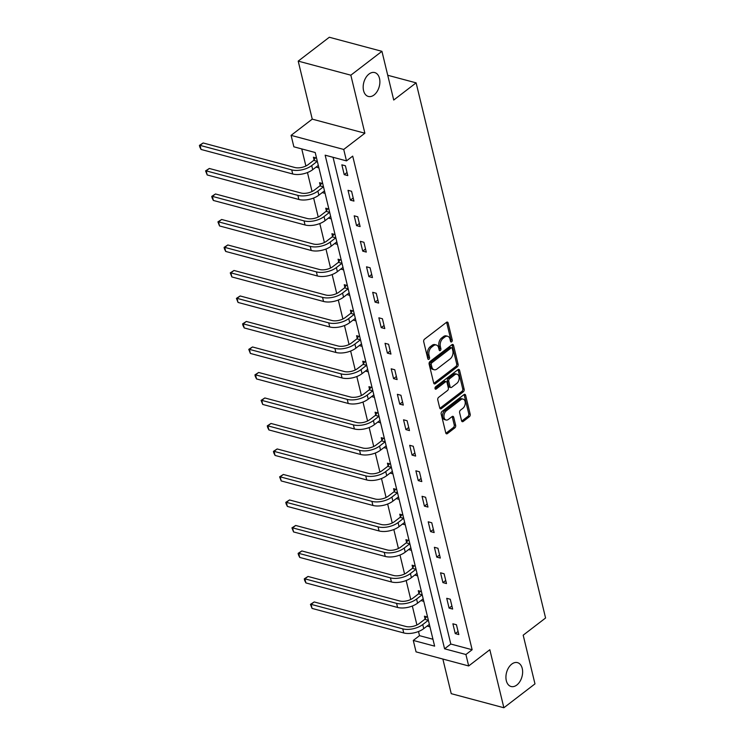<?xml version="1.0" encoding="UTF-8"?>
<svg xmlns="http://www.w3.org/2000/svg" width="745" height="745" viewBox="0 0 745 745"><rect width="100%" height="100%" fill="white"/><g stroke="black" fill="none" stroke-linecap="round" stroke-linejoin="round"><path stroke-width="1.12" d="M451.666 341.806A1.322 0.857 105 0 0 452.252 340.027L448.127 322.985A1.9 1.229 105 0 0 447.391 322.091A1.9 1.229 105 0 0 446.516 322.315L424.538 339.18A1.9 1.229 105 0 0 423.7 341.722L427.826 358.773A1.322 0.857 105 0 0 429.539 357.46L428.999 355.253A6.062 3.921 105 0 1 431.672 347.123L433.497 345.717A6.062 3.921 105 0 1 436.309 344.991A6.062 3.921 105 0 1 438.647 347.85L439.187 350.057A1.322 0.857 105 0 0 440.891 348.744L440.36 346.537A6.062 3.921 105 0 1 443.024 338.407L444.858 337.001A6.062 3.921 105 0 1 447.671 336.274A6.062 3.921 105 0 1 450.008 339.133L450.539 341.34A1.322 0.857 105 0 0 451.666 341.806M450.502 341.163A1.322 0.857 105 0 0 450.827 339.655L446.702 322.604A1.9 1.229 105 0 0 446.59 322.268M427.788 358.596A1.322 0.857 105 0 0 428.114 357.079L427.583 354.871L428.999 355.253M439.14 349.88A1.322 0.857 105 0 0 439.476 348.362L438.935 346.155L440.36 346.537M511.75 664.112A12.358 7.99 105 0 0 505.929 676.721A12.358 7.99 105 0 0 511.089 686.508A12.358 7.99 105 0 0 516.816 685.028A12.358 7.99 105 0 0 522.627 672.418A12.358 7.99 105 0 0 517.477 662.631A12.358 7.99 105 0 0 511.75 664.112M368.999 74.044A12.358 7.99 105 0 0 363.178 86.662A12.358 7.99 105 0 0 368.337 96.45A12.358 7.99 105 0 0 374.065 94.969A12.358 7.99 105 0 0 379.876 82.36A12.358 7.99 105 0 0 374.726 72.572A12.358 7.99 105 0 0 368.999 74.044M461.583 420.804A1.9 1.229 105 0 0 462.319 421.689A1.9 1.229 105 0 0 463.194 421.465L469.359 416.734A1.9 1.229 105 0 0 470.188 414.192L465.616 395.26A1.9 1.229 105 0 0 464.88 394.366A1.9 1.229 105 0 0 464.005 394.599L442.018 411.464A1.9 1.229 105 0 0 441.189 414.006L445.771 432.929A1.9 1.229 105 0 0 446.497 433.823A1.9 1.229 105 0 0 447.382 433.599L454.832 427.881A1.9 1.229 105 0 0 455.661 425.339L453.705 417.237A1.9 1.229 105 0 0 452.969 416.343A1.9 1.229 105 0 0 452.094 416.576L448.397 419.407A5.066 3.278 105 0 1 446.05 420.012A5.066 3.278 105 0 1 443.936 415.999A5.066 3.278 105 0 1 446.32 410.821L460.792 399.72A5.066 3.278 105 0 1 463.139 399.115A5.066 3.278 105 0 1 465.253 403.129A5.066 3.278 105 0 1 462.869 408.307L460.457 410.16A1.9 1.229 105 0 0 459.628 412.693L461.583 420.804M465.914 654.51L468.679 665.956L416.055 651.875L413.279 640.43L434.624 646.139L315.2 152.52L293.865 146.812L291.09 135.367L343.724 149.447L346.49 160.883L325.155 155.183L444.579 648.802L465.914 654.51L472.134 649.733L352.711 156.115L346.49 160.883M381.943 51.331L350.839 75.189L298.205 61.118L329.309 37.25L381.943 51.331L393.723 100.035L416.12 82.853L545.582 617.996L523.186 635.178L534.975 683.882L503.871 707.75L489.828 649.724L468.679 665.956M298.205 61.118L312.248 119.135L364.873 133.215L350.839 75.189M364.873 133.215L343.724 149.447M457.29 366.838A1.9 1.229 105 0 0 458.119 364.296L453.537 345.363A1.9 1.229 105 0 0 452.811 344.469A1.9 1.229 105 0 0 451.936 344.702L429.949 361.567A1.9 1.229 105 0 0 429.12 364.109L433.702 383.032A1.9 1.229 105 0 0 434.428 383.926A1.9 1.229 105 0 0 435.303 383.703L457.29 366.838L455.865 366.456A1.9 1.229 105 0 0 456.694 363.914L452.122 344.982A1.9 1.229 105 0 0 452.001 344.646M459.581 370.312L464.154 389.244A1.9 1.229 105 0 1 463.325 391.786L441.347 408.651A1.9 1.229 105 0 1 440.463 408.875A1.9 1.229 105 0 1 439.736 407.981L437.771 399.879A1.9 1.229 105 0 1 438.609 397.346L447.522 390.501A1.9 1.229 105 0 0 448.35 387.959L447.056 382.585A1.9 1.229 105 0 0 446.32 381.691A1.9 1.229 105 0 0 445.445 381.915L436.16 389.039A1.322 0.857 105 0 1 435.62 386.795L457.97 369.65A1.9 1.229 105 0 1 458.846 369.418A1.9 1.229 105 0 1 459.581 370.312L458.156 369.93L462.738 388.862L464.154 389.244M442.865 659.046L451.237 693.669L503.871 707.75M416.12 82.853L387.735 75.264M333.043 157.288L450.8 644.034L472.134 649.733M341.853 164.822L344.227 174.637L347.775 175.587L345.41 165.781L341.853 164.822M348.017 190.329L350.392 200.135L353.95 201.085L351.575 191.279L348.017 190.329M354.192 215.827L356.557 225.633L360.114 226.582L357.74 216.776L354.192 215.827M360.356 241.324L362.731 251.13L366.289 252.08L363.914 242.274L360.356 241.324M366.521 266.822L368.896 276.628L372.453 277.578L370.079 267.772L366.521 266.822M372.696 292.319L375.07 302.125L378.628 303.075L376.253 293.269L372.696 292.319M378.86 317.817L381.235 327.623L384.793 328.573L382.418 318.767L378.86 317.817M385.035 343.315L387.4 353.121L390.957 354.071L388.592 344.264L385.035 343.315M391.2 368.812L393.574 378.618L397.132 379.568L394.757 369.762L391.2 368.812M397.374 394.31L399.739 404.116L403.296 405.075L400.922 395.26L397.374 394.31M403.539 419.808L405.913 429.614L409.471 430.573L407.096 420.757L403.539 419.808M409.703 445.305L412.078 455.121L415.635 456.07L413.261 446.264L409.703 445.305M415.878 470.812L418.252 480.618L421.8 481.568L419.435 471.762L415.878 470.812M422.043 496.31L424.417 506.116L427.975 507.066L425.6 497.26L422.043 496.31M428.217 521.807L430.582 531.613L434.139 532.563L431.765 522.757L428.217 521.807M434.382 547.305L436.756 557.111L440.314 558.061L437.939 548.255L434.382 547.305M440.546 572.803L442.921 582.609L446.478 583.558L444.104 573.752L440.546 572.803M446.721 598.3L449.095 608.106L452.643 609.056L450.278 599.25L446.721 598.3M452.885 623.798L455.26 633.604L458.818 634.554L456.443 624.748L452.885 623.798M301.744 148.916L305.888 166.014M307.462 172.542L312.053 191.512M313.636 198.04L318.217 217.009M319.801 223.537L324.392 242.507M325.965 249.044L330.556 268.004M332.14 274.542L336.731 293.502M338.304 300.039L342.896 319.009M344.479 325.537L349.06 344.507M350.644 351.035L355.235 370.004M356.818 376.532L361.399 395.502M362.983 402.03L367.574 421M369.147 427.528L373.739 446.497M375.322 453.025L379.913 471.995M381.487 478.523L386.078 497.492M387.661 504.02L392.243 522.99M393.826 529.527L398.417 548.488M399.99 555.025L404.582 573.985M406.165 580.523L410.756 599.492M412.33 606.02L416.921 624.99M418.504 631.518L419.5 635.662L432.957 639.257M316.541 158.052L313.403 157.214L314.045 159.868M316.057 167.094L318.916 167.867M322.706 183.559L319.568 182.711L320.21 185.365M322.222 192.601L325.081 193.365M328.88 209.056L325.742 208.209L326.385 210.863M328.387 218.099L331.246 218.862M335.045 234.554L331.907 233.716L332.549 236.361M334.561 243.596L337.42 244.36M341.219 260.052L338.072 259.213L338.714 261.868M340.726 269.094L343.585 269.858M347.384 285.549L344.246 284.711L344.888 287.365M346.9 294.592L349.759 295.355M353.549 311.047L350.411 310.209L351.053 312.863M353.065 320.089L355.924 320.853M359.723 336.544L356.585 335.706L357.228 338.36M359.23 345.587L362.098 346.351M365.888 362.042L362.75 361.204L363.392 363.858M365.404 371.085L368.263 371.848M372.062 387.54L368.924 386.702L369.557 389.356M371.569 396.582L374.428 397.346M378.227 413.037L375.089 412.199L375.731 414.853M377.743 422.08L380.602 422.843M384.392 438.535L381.254 437.697L381.896 440.351M383.908 447.577L386.767 448.35M390.566 464.042L387.428 463.194L388.071 465.849M390.073 473.084L392.941 473.848M396.731 489.539L393.593 488.692L394.235 491.346M396.247 498.582L399.106 499.346M402.905 515.037L399.767 514.199L400.41 516.844M402.412 524.08L405.271 524.843M409.07 540.535L405.932 539.697L406.574 542.351M408.586 549.577L411.445 550.341M415.235 566.032L412.097 565.194L412.739 567.848M414.751 575.075L417.61 575.838M421.409 591.53L418.271 590.692L418.913 593.346M420.925 600.572L423.784 601.336M427.574 617.028L424.436 616.189L425.078 618.844M427.09 626.07L429.949 626.834M419.5 635.662L413.279 640.43M312.248 119.135L291.09 135.367M450.8 644.034L444.579 648.802M344.227 174.637L347.03 172.477M350.392 200.135L353.195 197.984M356.557 225.633L359.369 223.481M362.731 251.13L365.534 248.979M368.896 276.628L371.699 274.477M375.07 302.125L377.873 299.974M381.235 327.623L384.038 325.472M387.4 353.121L390.212 350.969M393.574 378.618L396.377 376.467M399.739 404.116L402.551 401.965M405.913 429.614L408.716 427.462M412.078 455.121L414.881 452.96M418.252 480.618L421.055 478.467M424.417 506.116L427.22 503.965M430.582 531.613L433.394 529.462M436.756 557.111L439.559 554.96M442.921 582.609L445.724 580.457M449.095 608.106L451.898 605.955M455.26 633.604L458.063 631.453M447.671 336.274L446.246 335.893A6.062 3.921 105 0 0 443.433 336.619L444.858 337.001M438.935 346.155A6.062 3.921 105 0 1 441.599 338.025L443.433 336.619M436.309 344.991L434.884 344.609A6.062 3.921 105 0 0 432.081 345.335L433.497 345.717M427.583 354.871A6.062 3.921 105 0 1 430.247 346.742L432.081 345.335M433.813 383.377A1.9 1.229 105 0 0 433.888 383.321L455.865 366.456M452.262 348.446A1.322 0.857 105 0 0 451.135 347.971L431.839 362.778A1.322 0.857 105 0 0 431.253 364.556L431.821 366.885A6.062 3.921 105 0 0 434.158 369.744A6.062 3.921 105 0 0 436.97 369.017L450.157 358.904A6.062 3.921 105 0 0 452.82 350.765L452.262 348.446M451.749 347.813L450.325 347.44A1.322 0.857 105 0 0 449.71 347.598L451.135 347.971M434.158 369.744L432.733 369.362A6.062 3.921 105 0 1 430.396 366.503L429.828 364.175A1.322 0.857 105 0 1 430.414 362.396L449.71 347.598M439.848 408.325A1.9 1.229 105 0 0 439.923 408.269L461.9 391.404A1.9 1.229 105 0 0 462.738 388.862M446.32 381.691L444.895 381.31A1.9 1.229 105 0 0 444.02 381.533L435.015 388.452M456.769 383.405A5.066 3.278 105 0 0 459.162 378.227A5.066 3.278 105 0 0 457.039 374.214A5.066 3.278 105 0 0 454.692 374.819L449.598 378.73A1.9 1.229 105 0 0 448.76 381.272L450.064 386.646A1.9 1.229 105 0 0 450.8 387.54A1.9 1.229 105 0 0 451.675 387.316L456.769 383.405M457.039 374.214L455.623 373.832A5.066 3.278 105 0 0 453.277 374.437L454.692 374.819M450.8 387.54L449.375 387.158A1.9 1.229 105 0 1 448.639 386.264L447.345 380.891A1.9 1.229 105 0 1 448.173 378.348L453.277 374.437M463.139 399.115L461.714 398.733A5.066 3.278 105 0 0 459.367 399.339L460.792 399.72M446.05 420.012L444.625 419.631A5.066 3.278 105 0 1 442.511 415.617A5.066 3.278 105 0 1 444.895 410.448L459.367 399.339M445.892 433.273A1.9 1.229 105 0 0 445.957 433.217L453.407 427.509A1.9 1.229 105 0 0 454.236 424.967L452.28 416.865A1.9 1.229 105 0 0 452.159 416.52M461.704 421.139A1.9 1.229 105 0 0 461.77 421.083L467.935 416.353A1.9 1.229 105 0 0 468.773 413.81L464.191 394.878A1.9 1.229 105 0 0 464.07 394.543M313.701 160.38L308.16 164.626A9.657 4.74 166.4 0 1 294.824 167.504L203.143 142.975L200.042 145.368L291.714 169.888A14.481 7.115 -13.6 0 0 311.717 165.586L317.258 161.33L313.701 160.38L315.452 157.763M201.029 149.447L199.809 147.016L199.418 145.377L200.042 145.368L201.029 149.447L292.701 173.976A14.481 7.115 -13.6 0 0 312.704 169.664L318.32 165.399M199.418 145.377L203.143 142.975M319.875 185.877L314.325 190.124A9.657 4.74 166.4 0 1 300.999 193.002L209.317 168.472L206.207 170.866L297.888 195.386A14.481 7.115 -13.6 0 0 317.882 191.083L323.423 186.827L319.875 185.877L321.626 183.261M207.194 174.954L205.583 170.875L206.207 170.866L207.194 174.954L298.875 199.474A14.481 7.115 -13.6 0 0 318.869 195.162L324.485 190.897M205.583 170.875L209.317 168.472M326.04 211.375L320.499 215.631A9.657 4.74 166.4 0 1 307.163 218.499L215.482 193.979L212.372 196.363L304.053 220.883A14.481 7.115 -13.6 0 0 324.056 216.581L329.597 212.325L326.04 211.375L327.791 208.758M213.359 200.452L212.148 198.012L211.757 196.373L212.372 196.363L213.359 200.452L305.04 224.971A14.481 7.115 -13.6 0 0 325.044 220.669L330.65 216.395M211.757 196.373L215.482 193.979M332.205 236.873L326.664 241.129A9.657 4.74 166.4 0 1 313.328 243.997L221.656 219.477L218.546 221.861L310.218 246.381A14.481 7.115 -13.6 0 0 330.221 242.078L335.762 237.823L332.205 236.873L333.965 234.265M219.533 225.949L217.922 221.88L218.546 221.861L219.533 225.949L311.214 250.469A14.481 7.115 -13.6 0 0 331.208 246.167L336.824 241.892M217.922 221.88L221.656 219.477M338.379 262.37L332.838 266.626A9.657 4.74 166.4 0 1 319.503 269.494L227.821 244.975L224.711 247.359L316.392 271.878A14.481 7.115 -13.6 0 0 336.386 267.576L341.936 263.32L338.379 262.37L340.13 259.763M225.698 251.447L224.487 249.007L224.096 247.377L224.711 247.359L225.698 251.447L317.379 275.967A14.481 7.115 -13.6 0 0 337.383 271.664L342.989 267.39M224.096 247.377L227.821 244.975M344.544 287.868L339.003 292.124A9.657 4.74 166.4 0 1 325.667 294.992L233.995 270.472L230.885 272.856L322.557 297.376A14.481 7.115 -13.6 0 0 342.56 293.074L348.101 288.818L344.544 287.868L346.295 285.26M231.872 276.944L230.261 272.875L230.885 272.856L231.872 276.944L323.544 301.464A14.481 7.115 -13.6 0 0 343.547 297.162L349.163 292.887M230.261 272.875L233.995 270.472M350.718 313.366L345.168 317.621A9.657 4.74 166.4 0 1 331.842 320.49L240.16 295.97L237.05 298.354L328.731 322.874A14.481 7.115 -13.6 0 0 348.725 318.571L354.275 314.315L350.718 313.366L352.469 310.758M238.037 302.442L236.426 298.373L237.05 298.354L238.037 302.442L329.718 326.962A14.481 7.115 -13.6 0 0 349.712 322.66L355.328 318.394M236.426 298.373L240.16 295.97M356.883 338.863L351.342 343.119A9.657 4.74 166.4 0 1 338.007 345.987L246.325 321.467L243.215 323.851L334.896 348.381A14.481 7.115 -13.6 0 0 354.899 344.069L360.44 339.813L356.883 338.863L358.634 336.256M244.211 327.94L242.991 325.5L242.6 323.87L243.215 323.851L244.211 327.94L335.883 352.46A14.481 7.115 -13.6 0 0 355.887 348.157L361.502 343.892M242.6 323.87L246.325 321.467M363.057 364.361L357.507 368.617A9.657 4.74 166.4 0 1 344.171 371.485L252.499 346.965L249.389 349.349L341.061 373.878A14.481 7.115 -13.6 0 0 361.064 369.567L366.605 365.311L363.057 364.361L364.808 361.753M250.376 353.437L248.765 349.368L249.389 349.349L250.376 353.437L342.057 377.957A14.481 7.115 -13.6 0 0 362.051 373.655L367.667 369.39M248.765 349.368L252.499 346.965M369.222 389.858L363.681 394.114A9.657 4.74 166.4 0 1 350.346 396.983L258.664 372.463L255.554 374.847L347.235 399.376A14.481 7.115 -13.6 0 0 367.229 395.064L372.779 390.818L369.222 389.858L370.973 387.251M256.541 378.935L255.33 376.504L254.939 374.865L255.554 374.847L256.541 378.935L348.222 403.455A14.481 7.115 -13.6 0 0 368.226 399.152L373.832 394.887M254.939 374.865L258.664 372.463M375.387 415.365L369.846 419.612A9.657 4.74 166.4 0 1 356.51 422.49L264.838 397.96L261.728 400.354L353.4 424.874A14.481 7.115 -13.6 0 0 373.403 420.562L378.944 416.315L375.387 415.365L377.147 412.749M262.715 404.433L261.104 400.363L261.728 400.354L262.715 404.433L354.387 428.962A14.481 7.115 -13.6 0 0 374.39 424.65L380.006 420.385M261.104 400.363L264.838 397.96M381.561 440.863L376.011 445.11A9.657 4.74 166.4 0 1 362.685 447.987L271.003 423.458L267.893 425.851L359.574 450.371A14.481 7.115 -13.6 0 0 379.568 446.069L385.118 441.813L381.561 440.863L383.312 438.246M268.88 429.93L267.669 427.5L267.278 425.861L267.893 425.851L268.88 429.93L360.561 454.459A14.481 7.115 -13.6 0 0 380.555 450.148L386.171 445.882M267.278 425.861L271.003 423.458M387.726 466.361L382.185 470.607A9.657 4.74 166.4 0 1 368.849 473.485L277.168 448.956L274.058 451.349L365.739 475.869A14.481 7.115 -13.6 0 0 385.742 471.566L391.283 467.311L387.726 466.361L389.477 463.744M275.054 455.437L273.834 452.997L273.443 451.358L274.058 451.349L275.054 455.437L366.726 479.957A14.481 7.115 -13.6 0 0 386.729 475.645L392.345 471.38M273.443 451.358L277.168 448.956M393.9 491.858L388.35 496.114A9.657 4.74 166.4 0 1 375.024 498.982L283.342 474.463L280.232 476.847L371.913 501.366A14.481 7.115 -13.6 0 0 391.907 497.064L397.448 492.808L393.9 491.858L395.651 489.242M281.219 480.935L279.608 476.856L280.232 476.847L281.219 480.935L372.9 505.455A14.481 7.115 -13.6 0 0 392.894 501.152L398.51 496.878M279.608 476.856L283.342 474.463M400.065 517.356L394.524 521.612A9.657 4.74 166.4 0 1 381.189 524.48L289.507 499.96L286.397 502.344L378.078 526.864A14.481 7.115 -13.6 0 0 398.081 522.562L403.622 518.306L400.065 517.356L401.816 514.748M287.384 506.432L286.173 503.993L285.782 502.363L286.397 502.344L287.384 506.432L379.065 530.952A14.481 7.115 -13.6 0 0 399.069 526.65L404.675 522.375M285.782 502.363L289.507 499.96M406.23 542.854L400.689 547.109A9.657 4.74 166.4 0 1 387.353 549.978L295.681 525.458L292.571 527.842L384.243 552.362A14.481 7.115 -13.6 0 0 404.246 548.059L409.787 543.803L406.23 542.854L407.99 540.246M293.558 531.93L291.947 527.86L292.571 527.842L293.558 531.93L385.24 556.45A14.481 7.115 -13.6 0 0 405.233 552.147L410.849 547.873M291.947 527.86L295.681 525.458M412.404 568.351L406.863 572.607A9.657 4.74 166.4 0 1 393.528 575.475L301.846 550.955L298.736 553.339L390.417 577.859A14.481 7.115 -13.6 0 0 410.411 573.557L415.961 569.301L412.404 568.351L414.155 565.744M299.723 557.428L298.512 554.988L298.121 553.358L298.736 553.339L299.723 557.428L391.404 581.947A14.481 7.115 -13.6 0 0 411.408 577.645L417.014 573.371M298.121 553.358L301.846 550.955M418.569 593.849L413.028 598.105A9.657 4.74 166.4 0 1 399.692 600.973L308.02 576.453L304.91 578.837L396.582 603.357A14.481 7.115 -13.6 0 0 416.585 599.054L422.126 594.799L418.569 593.849L420.32 591.241M305.897 582.925L304.677 580.485L304.286 578.856L304.91 578.837L305.897 582.925L397.569 607.445A14.481 7.115 -13.6 0 0 417.572 603.143L423.188 598.878M304.286 578.856L308.02 576.453M424.743 619.346L419.193 623.602A9.657 4.74 166.4 0 1 405.867 626.471L314.185 601.951L311.075 604.335L402.756 628.864A14.481 7.115 -13.6 0 0 422.75 624.552L428.3 620.296L424.743 619.346L426.494 616.739M312.062 608.423L310.451 604.353L311.075 604.335L312.062 608.423L403.743 632.943A14.481 7.115 -13.6 0 0 423.737 628.64L429.353 624.375M310.451 604.353L314.185 601.951M450.827 339.655L452.252 340.027M428.114 357.079L429.539 357.46M439.476 348.362L440.891 348.744M441.599 338.025L443.024 338.407M430.247 346.742L431.672 347.123M446.702 322.604L448.127 322.985M433.888 383.321L435.303 383.703M452.122 344.982L453.537 345.363M456.694 363.914L458.119 364.296M430.414 362.396L431.839 362.778M429.828 364.175L431.253 364.556M430.396 366.503L431.821 366.885M461.9 391.404L463.325 391.786M439.923 408.269L441.347 408.651M444.02 381.533L445.445 381.915M435.099 388.75L436.16 389.039M448.173 378.348L449.598 378.73M447.345 380.891L448.76 381.272M448.639 386.264L450.064 386.646M444.895 410.448L446.32 410.821M452.28 416.865L453.705 417.237M454.236 424.967L455.661 425.339M453.407 427.509L454.832 427.881M445.957 433.217L447.382 433.599M464.191 394.878L465.616 395.26M468.773 413.81L470.188 414.192M467.935 416.353L469.359 416.734M461.77 421.083L463.194 421.465M311.717 165.586L312.704 169.664M291.714 169.888L292.701 173.976M317.882 191.083L318.869 195.162M297.888 195.386L298.875 199.474M324.056 216.581L325.044 220.669M304.053 220.883L305.04 224.971M330.221 242.078L331.208 246.167M310.218 246.381L311.214 250.469M336.386 267.576L337.383 271.664M316.392 271.878L317.379 275.967M342.56 293.074L343.547 297.162M322.557 297.376L323.544 301.464M348.725 318.571L349.712 322.66M328.731 322.874L329.718 326.962M354.899 344.069L355.887 348.157M334.896 348.381L335.883 352.46M361.064 369.567L362.051 373.655M341.061 373.878L342.057 377.957M367.229 395.064L368.226 399.152M347.235 399.376L348.222 403.455M373.403 420.562L374.39 424.65M353.4 424.874L354.387 428.962M379.568 446.069L380.555 450.148M359.574 450.371L360.561 454.459M385.742 471.566L386.729 475.645M365.739 475.869L366.726 479.957M391.907 497.064L392.894 501.152M371.913 501.366L372.9 505.455M398.081 522.562L399.069 526.65M378.078 526.864L379.065 530.952M404.246 548.059L405.233 552.147M384.243 552.362L385.24 556.45M410.411 573.557L411.408 577.645M390.417 577.859L391.404 581.947M416.585 599.054L417.572 603.143M396.582 603.357L397.569 607.445M422.75 624.552L423.737 628.64M402.756 628.864L403.743 632.943"/></g></svg>
